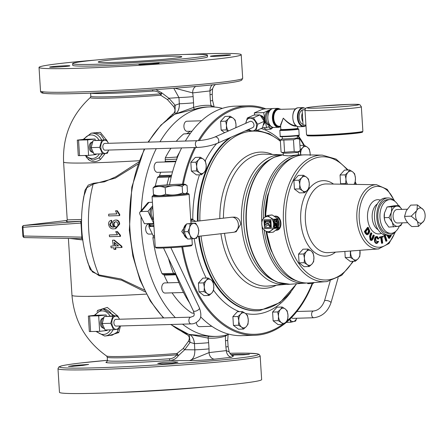 <?xml version="1.0" encoding="UTF-8"?>
<svg xmlns="http://www.w3.org/2000/svg" width="447" height="447" viewBox="0 0 447 447"><rect width="100%" height="100%" fill="white"/><g stroke="black" fill="none" stroke-linecap="round" stroke-linejoin="round"><path stroke-width="0.67" d="M72.241 366.395L68.458 366.395L74.157 365.439L88.635 364.422L82.924 365.417L72.241 366.395M161.512 363.774L157.707 363.405L163.395 362.355L174.118 361.824L177.928 362.21L172.224 363.227L161.512 363.774M230.926 354.6L249.437 354.281L243.699 354.806L231.457 355.035M53.416 67.201A10.13 0.419 176.4 0 1 49.628 67.106A10.13 0.419 176.4 0 1 55.35 66.368A10.13 0.419 176.4 0 1 66.055 65.743A10.13 0.419 176.4 0 1 69.849 65.838A10.13 0.419 176.4 0 1 64.128 66.575A10.13 0.419 176.4 0 1 53.416 67.201M142.688 64.58A10.13 0.419 176.4 0 1 138.9 64.491A10.13 0.419 176.4 0 1 144.621 63.748A10.13 0.419 176.4 0 1 155.327 63.128A10.13 0.419 176.4 0 1 159.115 63.217A10.13 0.419 176.4 0 1 153.399 63.955A10.13 0.419 176.4 0 1 142.688 64.58M214.18 56.361A10.13 0.419 176.4 0 1 210.392 56.266A10.13 0.419 176.4 0 1 216.108 55.529A10.13 0.419 176.4 0 1 226.819 54.908A10.13 0.419 176.4 0 1 230.607 54.998A10.13 0.419 176.4 0 1 224.886 55.735A10.13 0.419 176.4 0 1 214.18 56.361M166.139 56.378A41.878 1.743 -3.6 0 0 121.869 58.948A41.878 1.743 -3.6 0 0 98.217 62.01A41.878 1.743 -3.6 0 0 113.884 62.384A41.878 1.743 -3.6 0 0 158.16 59.814A41.878 1.743 -3.6 0 0 181.812 56.752A41.878 1.743 -3.6 0 0 166.139 56.378M178.845 282.515L164.753 282.929A5.062 3.174 88.3 0 0 161.741 288.354A5.062 3.174 88.3 0 0 165.049 293.053L183.499 292.511M201.502 120.796L186.93 121.221A5.062 3.174 88.3 0 0 183.918 126.646A5.062 3.174 88.3 0 0 187.226 131.345L191.981 131.206M175.777 161.669L157.16 162.216A5.062 3.174 88.3 0 0 154.148 167.642A5.062 3.174 88.3 0 0 157.456 172.341L172.525 171.899M148.924 223.975L148.683 223.986A5.062 3.174 88.3 0 0 145.677 229.412A5.062 3.174 88.3 0 0 148.985 234.111L152.326 234.01M196.267 322.527A5.062 3.174 88.3 0 0 199.518 326.662L211.844 326.299M233.742 232.244L236.167 231.758L240.665 224.316C240.117 219.868 238.061 217.471 234.496 217.119L232.01 217.197A7.588 5.906 83.4 0 1 232.049 217.197A7.588 5.906 83.4 0 1 238.363 224.115A7.588 5.906 83.4 0 1 233.742 232.244A7.588 5.906 83.4 0 1 233.362 232.306L197.496 236.429M182.471 184.181A114.795 71.928 -91.7 0 1 194.546 147.538M198.278 140.66A114.795 71.928 -91.7 0 1 244.157 106.068A114.795 71.928 -91.7 0 1 247.996 105.794A114.795 71.928 -91.7 0 1 265.848 108.822M312.632 283.51A114.795 71.928 -91.7 0 1 258.562 335.004A114.795 71.928 -91.7 0 1 254.729 335.278L241.821 335.658A114.795 71.928 -91.7 0 1 200.608 316.778M189.578 302.91A114.795 71.928 -91.7 0 1 174.978 272.128M169.536 184.717A114.795 71.928 -91.7 0 1 181.633 147.918M185.36 141.051A114.795 71.928 -91.7 0 1 231.25 106.447A114.795 71.928 -91.7 0 1 235.083 106.174L247.996 105.794M254.729 335.278A114.795 71.928 -91.7 0 1 181.812 246.917M298.266 135.648A114.795 71.928 -91.7 0 1 304.357 145.32M296.568 318.253A6.616 4.146 -91.7 0 1 289.812 319.253M289.622 319.197L290.829 322.253L295.646 321.091L296.635 318.253M167.809 282.839A96.815 60.663 -91.7 0 1 167.379 282.012A96.815 60.663 -91.7 0 1 164.122 275.156A1.687 1.056 88.3 0 0 163.418 274.424M265.708 216.594A64.089 40.157 -91.7 0 1 301.87 155.031A64.089 40.157 -91.7 0 1 304.01 154.874A64.089 40.157 -91.7 0 1 304.597 154.863M108.599 150.063A6.616 4.146 -91.7 0 1 105.347 153.388A6.616 4.146 -91.7 0 1 100.804 147.264A6.616 4.146 -91.7 0 1 104.52 140.19A6.616 4.146 -91.7 0 1 108.397 143.314M84.885 155.511L92.568 160.054L93.445 160.076L98.826 158.031L102.492 153.818L107.375 153.254L108.649 150.058M108.453 143.308L106.526 139.788L101.665 140.347L99.653 147.365L102.508 153.818L93.987 154.064L91.132 147.611L93.138 140.598L106.526 139.788M282.303 138.81A7.588 0.318 -3.6 0 0 282.28 138.838A7.588 0.318 -3.6 0 0 287.354 138.816A7.588 0.318 -3.6 0 0 295.769 138.184A7.588 0.318 -3.6 0 0 297.434 137.883L299.551 139.062L296.462 138.659L293.472 139.76L294.21 151.527L281.923 152.477L281.062 151.913L280.319 140.146L293.472 139.76M298.311 152.159A7.588 0.318 -3.6 0 1 296.668 152.438A7.588 0.318 -3.6 0 1 288.516 153.058A7.588 0.318 -3.6 0 1 283.202 153.109A7.588 0.318 -3.6 0 1 283.18 153.092L283.404 155.377L288.46 155.863L298.406 154.841L298.328 152.148L300.295 150.829L297.3 151.93L294.21 151.527M245.99 123.204A6.616 4.995 66.1 0 1 250.069 118.17A6.616 4.995 66.1 0 1 256.444 124.395A6.616 4.995 66.1 0 1 252.505 130.921A6.616 4.995 66.1 0 1 248.733 129.373M248.521 129.468L249.812 130.999L255.885 130.82L257.684 124.227L253.404 117.807L247.325 117.986L245.716 123.327M260.685 115.678A5.94 4.487 66.1 0 1 263.568 124.925M260.489 115.455A4.967 3.749 66.1 0 1 264.507 118.891A4.967 3.749 66.1 0 1 264.004 124.054M247.325 117.986L253.885 115.075L259.958 114.896L264.238 121.316L262.445 127.909L255.885 130.82M269.988 125.311A7.403 4.638 -91.7 0 1 266.161 118.31A7.403 4.638 -91.7 0 1 269.435 110.934A7.403 4.638 -91.7 0 1 269.563 110.878M269.591 110.839A7.426 4.654 88.3 0 0 269.429 110.906A7.426 4.654 88.3 0 0 266.149 118.338A7.426 4.654 88.3 0 0 270.016 125.35M270.156 125.512L269.854 125.523A7.426 4.654 -91.7 0 1 265.049 119.165A7.426 4.654 -91.7 0 1 268.273 110.94A7.426 4.654 -91.7 0 1 269.418 110.672L269.72 110.666M280.604 125.691L283.281 118.148C288.103 123.065 292.332 125.601 295.981 125.758M295.69 125.78L296.177 125.763M296.462 125.965L295.679 126.188C292.053 126.004 287.918 123.322 283.281 118.148L280.56 124.959L280.839 129.434A8.443 0.352 -3.6 0 0 286.482 129.412A8.443 0.352 -3.6 0 0 295.836 128.714A8.443 0.352 -3.6 0 0 297.685 128.378L297.931 128.714L296.26 128.663M361.344 106.772L362.886 131.278A28.228 1.173 176.4 0 1 346.945 133.346A28.228 1.173 176.4 0 1 317.107 135.078A28.228 1.173 176.4 0 1 306.547 134.826L305.005 110.314A28.228 1.173 176.4 0 0 315.565 110.565A28.228 1.173 176.4 0 0 345.402 108.833A28.228 1.173 176.4 0 0 361.344 106.772L359.947 104.76C357.874 104.548 362.992 104.201 349.28 104.391L319.706 106.162C310.235 107.04 308.81 107.33 307.206 107.705C305.977 107.766 305.24 108.638 305.005 110.314M302.15 110.141A7.308 4.582 88.3 0 0 299.11 117.622A7.308 4.582 88.3 0 0 303.038 124.305M302.334 113.052A7.426 4.654 88.3 0 0 301.703 117.555A7.426 4.654 88.3 0 0 302.887 121.847M214.739 137.084L249.918 121.461A3.375 2.548 66.1 0 1 253.918 124.467A3.375 2.548 66.1 0 1 252.656 127.63L217.477 143.258A3.375 2.548 66.1 0 0 218.739 140.095A3.375 2.548 66.1 0 0 214.739 137.084C209.654 139.095 203.871 140.297 197.395 140.699A3.375 2.118 88.3 0 0 196.87 140.822A3.375 2.118 88.3 0 0 195.468 144.973A3.375 2.118 88.3 0 0 197.591 147.449L105.034 150.164A3.375 2.118 88.3 0 1 102.849 147.275A3.375 2.118 88.3 0 1 104.313 143.537A3.375 2.118 88.3 0 1 104.833 143.414L197.395 140.699M284.096 284.029A64.804 40.604 -91.7 0 1 277.905 282.375A64.804 40.604 -91.7 0 1 245.995 220.695A64.804 40.604 -91.7 0 1 274.234 157.249A64.804 40.604 -91.7 0 1 280.314 155.238M407.698 222.684L397.489 222.986A6.733 4.219 -91.7 0 1 394.55 221.243A6.733 4.219 -91.7 0 1 393.299 213.889A6.733 4.219 -91.7 0 1 397.092 209.52L407.234 209.224M418.459 226.378L417.498 221.516A7.61 4.766 88.3 0 0 423.806 221.019L418.459 226.378L411.81 226.568C407.586 223.243 405.172 219.84 404.569 216.37L406.25 210.788L410.759 205.117L417.409 204.922L423.248 209.637A7.61 4.766 88.3 0 0 416.945 210.135L417.409 204.922M394.572 201.072A18.567 11.633 88.3 0 0 387.845 197.954L385.554 198.021A18.567 11.633 88.3 0 0 374.513 217.912A18.567 11.633 88.3 0 0 386.644 235.144L388.935 235.077A18.567 11.633 88.3 0 0 395.472 231.568M387.845 197.954A18.567 11.633 88.3 0 0 376.81 217.845A18.567 11.633 88.3 0 0 388.935 235.077M398.411 205.609A16.88 10.577 88.3 0 0 390.002 199.58L387.895 199.641A16.88 10.577 88.3 0 0 377.86 217.728A16.88 10.577 88.3 0 0 388.884 233.39L390.991 233.328A16.88 10.577 88.3 0 0 399.35 226.093M390.002 199.58A16.88 10.577 88.3 0 0 379.967 217.667A16.88 10.577 88.3 0 0 390.991 233.328M276.05 230.289C283.147 230.529 282.208 215.482 275.162 216.119L274.363 216.197A7.102 5.526 83.4 0 1 274.475 216.203A7.102 5.526 83.4 0 1 280.431 222.835A7.102 5.526 83.4 0 1 275.81 230.334L276.425 230.261M273.916 228.518L274.184 227.808L278.699 227.288L278.425 227.998L273.916 228.518L271.055 230.585A7.588 5.906 83.4 0 1 268.161 231.686A7.588 5.906 83.4 0 1 265.144 230.758L262.361 228.154L261.774 224.288L261.869 220.349L264.317 217.65L267.177 215.583L267.809 215.56L267.177 215.583M273.693 220.002L273.598 223.941A7.588 5.906 83.4 0 1 271.055 230.585L268.803 232.652L265.144 230.758A7.588 5.906 83.4 0 1 261.774 224.288A7.588 5.906 83.4 0 1 264.317 217.65A7.588 5.906 83.4 0 1 270.228 217.477L273.335 219.309L277.844 218.79L278.207 219.483L273.693 220.002L273.335 219.309M271.687 215.063L267.809 215.56L270.228 217.477A7.588 5.906 83.4 0 1 273.598 223.941L274.184 227.808M193.288 310.743A3.375 1.509 154.6 0 0 194.668 311.285A3.375 1.509 154.6 0 0 198.971 309.223A3.375 1.509 154.6 0 0 199.39 307.849C201.524 313.923 201.301 318.135 198.725 320.488C196.334 322.863 193.791 323.997 191.098 323.896L116.103 326.098A3.375 2.118 -91.7 0 1 114.019 323.796A3.375 2.118 -91.7 0 1 114.711 319.996A3.375 2.118 -91.7 0 1 115.902 319.348L190.897 317.147L193.562 316.135C194.462 315.264 194.372 313.47 193.288 310.743L163.541 248.001M188.226 193.445L189.115 194.221A18.567 0.771 176.4 0 1 189.131 194.255A18.567 0.771 176.4 0 1 185.064 194.998A18.567 0.771 176.4 0 1 164.485 196.535A18.567 0.771 176.4 0 1 152.064 196.585A18.567 0.771 176.4 0 1 152.081 196.551L152.863 195.669A17.735 0.738 -3.6 0 0 164.362 195.669A17.735 0.738 -3.6 0 0 184.36 194.182A17.735 0.738 -3.6 0 0 188.226 193.445A17.735 0.738 -3.6 0 0 186.276 193.26M152.064 196.585L155.243 247.085A18.567 0.771 -3.6 0 0 155.26 247.118A18.567 0.771 -3.6 0 0 168.027 247.018A18.567 0.771 -3.6 0 0 188.243 245.498A18.567 0.771 -3.6 0 0 192.294 244.788A18.567 0.771 -3.6 0 0 192.311 244.755L191.936 238.827M192.294 244.788L191.512 245.677A17.735 0.738 176.4 0 1 187.645 246.353A17.735 0.738 176.4 0 1 168.34 247.806A17.735 0.738 176.4 0 1 156.148 247.901L155.26 247.118M182.588 192.992C177.046 195.183 171.38 195.602 165.586 194.238C161.669 196.093 157.623 196.172 153.461 194.473L155.433 195.585A15.187 0.631 -3.6 0 0 168.977 195.317A15.187 0.631 -3.6 0 0 185.103 193.847A15.187 0.631 -3.6 0 0 185.667 193.68L186.008 193.45L185.108 193.842L182.588 192.992L182.175 186.444L184.527 184.589A15.187 0.631 -3.6 0 0 185.075 184.326A15.187 0.631 -3.6 0 0 171.531 184.594A15.187 0.631 -3.6 0 0 155.411 186.058A15.187 0.631 -3.6 0 0 154.846 186.226A15.187 0.631 -3.6 0 0 167.312 186.108A15.187 0.631 -3.6 0 0 184.522 184.583L187.053 185.438L187.461 191.987L186.008 193.45M153.472 218.935A7.403 4.638 -91.7 0 1 152.203 217.074A7.426 4.654 88.3 0 0 153.472 218.969M153.533 219.874A7.426 4.654 -91.7 0 1 151.036 217.125A7.426 4.654 -91.7 0 1 151.874 206.749L148.013 211.325L153.757 223.433L144.398 223.718L139.945 214.331A3.375 2.157 40.1 0 1 139.995 212.074A3.375 2.157 40.1 0 1 141.28 211.52L148.013 211.325M149.142 223.629A6.616 2.956 -25.4 0 0 151.784 226.154A6.616 2.956 -25.4 0 0 153.908 225.824M149.013 223.578L148.94 226.869L151.745 226.294L153.947 226.473M153.885 225.495A5.94 2.654 -25.4 0 1 152.12 225.757A5.94 2.654 -25.4 0 1 149.7 224.807L149.119 223.578A5.94 2.654 -25.4 0 0 151.466 224.383A5.94 2.654 -25.4 0 0 153.79 223.969M113.577 329.746L105.056 329.998L102.201 323.544L104.207 316.532L117.595 315.722L112.733 316.28L110.722 323.293L113.577 329.746L118.444 329.188L119.718 325.992M119.667 325.992A6.616 4.146 -91.7 0 1 116.416 329.322A6.616 4.146 -91.7 0 1 111.873 323.198A6.616 4.146 -91.7 0 1 115.589 316.124A6.616 4.146 -91.7 0 1 119.466 319.242M119.522 319.242L117.595 315.722M72.621 63.625L72.727 65.29A67.525 2.811 -3.6 0 0 97.994 65.893A67.525 2.811 -3.6 0 0 169.374 61.753A67.525 2.811 -3.6 0 0 207.509 56.814L207.402 55.143A67.525 2.811 -3.6 0 0 182.141 54.54A67.525 2.811 -3.6 0 0 110.755 58.686A67.525 2.811 -3.6 0 0 72.621 63.625A67.525 2.811 -3.6 0 0 97.887 64.228A67.525 2.811 -3.6 0 0 169.273 60.082A67.525 2.811 -3.6 0 0 207.402 55.143M205.218 386.934A67.525 2.811 176.4 0 1 118.539 392.46A67.525 2.811 176.4 0 1 116.376 392.522M114.628 315.811L103.173 309.05L102.257 309.123A13.505 10.51 83.4 0 1 102.95 309.073A13.505 10.51 83.4 0 1 112.65 315.867M97.021 311.559L97.742 310.363L107.286 307.43L117.343 315.727M120.506 325.969L118.734 332.607L109.286 335.501M113.018 329.763A13.505 10.51 83.4 0 1 105.341 335.96L112.247 335.161L117.114 332.21L118.315 329.21M179.292 103.76L179.336 103.76A10.13 6.347 88.3 0 1 175.336 114.013L193.501 107.47A1.687 1.296 -107.4 0 0 195.048 109.085L174.699 114.22L175.023 113.991L175.163 105.241L179.292 103.76A10.13 6.347 -91.7 0 1 175.291 114.013A114.795 71.928 88.3 0 0 148.493 142.135M66.346 221.427L67.229 219.879L81.522 219.483M141.107 216.784A114.795 71.928 88.3 0 0 141.464 229.892A114.795 71.928 88.3 0 0 175.308 317.605M182.532 324.148A114.795 71.928 88.3 0 0 216.443 336.401A114.795 71.928 88.3 0 0 229.076 334.227M227.78 334.624L225.534 336.06A116.483 72.984 -91.7 0 1 208.011 338.072A20.26 12.695 -91.7 0 1 208.637 342.665A10.13 0.419 -3.6 0 1 194.428 343.62L190.087 342.391L184.712 349.733L194.819 349.828L194.428 343.62A10.13 6.347 88.3 0 0 189.204 334.429L209.347 336.351A1.687 1.313 -85.5 0 0 208.011 338.072L188.751 334.362L189.193 334.563L190.087 342.391A1.687 0.765 32.4 0 0 188.349 341.419C190.12 338.077 189.433 335.691 186.282 334.278L181.616 331.439M233.228 355.957L231.803 357.203L214.571 359.181C207.542 359.941 199.178 360.427 189.483 360.645L169.944 360.478A1.687 0.346 85.9 0 1 169.497 358.751C172.564 358.572 175 357.259 176.805 354.817A1.687 0.598 85.5 0 1 176.956 353.499L183.086 348.61L188.349 341.419M260.16 355.957L261.646 379.587A101.29 4.213 176.4 0 1 239.463 383.632A101.29 4.213 176.4 0 1 127.199 392.03A101.29 4.213 176.4 0 1 59.473 392.31L57.987 368.68L58.825 366.959L61.77 365.836C65.323 364.981 71.833 364.003 81.287 362.919L107.442 360.316A99.659 4.146 -3.6 0 0 81.332 362.914A99.659 4.146 -3.6 0 0 96.792 367.786A99.659 4.146 -3.6 0 0 236.603 358.36A99.659 4.146 -3.6 0 0 229.814 353.27L245.783 353.152L256.952 353.733L259.109 354.354L260.16 355.957A101.29 4.213 176.4 0 1 237.977 360.003A101.29 4.213 176.4 0 1 125.713 368.401A101.29 4.213 176.4 0 1 57.987 368.68M95.462 60.066A101.29 4.213 -3.6 0 0 61.211 63.368A101.29 4.213 -3.6 0 0 39.029 67.413A101.29 4.213 -3.6 0 0 106.76 67.134A101.29 4.213 -3.6 0 0 219.024 58.736A101.29 4.213 -3.6 0 0 241.207 54.69A101.29 4.213 -3.6 0 0 184.298 54.478M222.45 108.347A114.795 71.928 88.3 0 0 209.71 106.917A114.795 71.928 88.3 0 0 159.987 141.8M156.26 148.661A114.795 71.928 88.3 0 0 141.269 210.559M110.834 246.113A94.535 59.233 88.3 0 0 111.141 247.811L113.706 247.739A94.535 59.233 88.3 0 0 114.035 249.437L115.382 249.398A94.535 59.233 -91.7 0 1 115.052 247.699L121.528 247.509A94.535 59.233 -91.7 0 1 121.31 246.314L113.845 240.184L112.493 240.223A94.535 59.233 88.3 0 0 113.393 246.034L110.834 246.113L113.387 245.99M112.493 240.223L114.365 240.128L121.83 246.258A94.535 59.233 88.3 0 0 122.048 247.448L121.528 247.509M115.583 247.683A94.535 59.233 88.3 0 0 115.907 249.337L115.382 249.398M119.751 214.431A94.535 59.233 88.3 0 0 119.712 215.56L119.187 215.616A94.535 59.233 -91.7 0 1 119.226 214.493L119.751 214.431L117.304 210.738L115.538 210.839L116.93 213.94L108.727 214.18L116.896 213.895M88.282 263.931L92.389 271.905L98.871 274.905L120.964 278.978L144.292 290.019M137.832 164.2L115.315 178.13L93.16 184.142L86.88 187.706L83.846 196.227M111.163 220.382C109.459 220.734 108.576 222.008 108.52 224.198C109.291 227.746 111.23 229.277 114.32 228.786L115.231 228.724L119.181 224.126C118.919 221.472 117.734 220.125 115.633 220.075C113.622 220.192 112.51 221.511 112.292 224.02L113.521 227.087C111.554 227.367 110.292 226.422 109.733 224.254L111.314 222.114L111.163 220.382L111.689 220.321L111.834 222.053L110.258 224.193C110.811 226.355 112.068 227.299 114.041 227.026M116.153 220.013L115.276 220.103L116.153 220.013C118.248 220.047 119.427 221.399 119.701 224.064L115.751 228.663L115.231 228.724M120.422 235.223A94.535 59.233 88.3 0 0 120.539 236.329L120.014 236.39A94.535 59.233 -91.7 0 1 119.897 235.284L120.422 235.223L117.46 231.591L115.695 231.686L117.516 234.742L109.314 234.982L117.477 234.697M82.622 203.927L84.991 190.26L88.249 185.119L93.294 183.315L104.391 181.845L115.818 176.794L138.592 162.093M145.214 291.891L121.59 280.202L99.105 275.698L90.193 269.569L86.059 256.561M82.745 239.966L69.888 238.452M167.111 119.472L172.441 114.371C175.38 112.337 175.755 109.694 173.565 106.436L167.418 99.58L160.708 95.233A1.687 0.598 85.5 0 1 160.389 93.892C158.277 91.752 155.696 90.819 152.656 91.093A1.687 0.346 85.9 0 1 152.706 89.808M105.134 153.544L100.519 159.411C96.401 162.295 92.456 162.412 88.679 159.758L86.159 156.975M91.434 133.161L100.34 132.34L106.313 139.794M22.898 236.005A1.687 1.687 0 0 0 24.551 237.586A1.687 1.101 91.1 0 1 23.484 236.022L22.898 236.005L22.35 227.277L22.937 227.294L23.484 236.022L81.862 237.133L80.98 223.053L22.937 227.294A1.687 1.106 85.8 0 1 23.881 225.489A1.687 1.352 -96.7 0 0 23.836 225.495L67.173 220.432L23.881 225.489L80.829 221.31M104.263 139.855L100.631 134.363L94.893 132.765L91.188 133.189A13.505 10.51 83.4 0 1 91.881 133.145A13.505 10.51 83.4 0 1 101.581 139.933M212.459 84.846A6.755 5.252 -97.1 0 0 209.989 90.925L212.576 88.757L212.224 94.256A10.13 0.419 176.4 0 1 210.006 94.658L209.989 90.925L192.707 92.909L193.154 96.597A10.13 0.419 176.4 0 1 178.945 97.558L168.893 98.245A1.687 0.765 -45.5 0 1 167.418 99.58M231.803 357.203A6.755 5.258 -96 0 1 226.327 350.616L229.166 351.934L228.099 346.526A10.13 0.419 -3.6 0 1 225.88 346.928L226.327 350.616L209.045 352.605L189.483 360.645C193.21 359.544 194.987 355.935 194.819 349.828A10.13 0.419 -3.6 0 0 209.028 348.867L209.045 352.605A6.755 5.252 -97.1 0 0 214.571 359.181M82.388 237.083L81.862 237.133L81.684 238.67L24.646 237.586A1.687 1.101 91.1 0 1 24.551 237.586L81.7 238.676L82.829 239.296M23.836 225.495L23.836 225.495A1.687 1.687 0 0 0 22.35 227.277M81.695 220.634L80.723 221.332A1.687 1.637 -99.6 0 1 80.594 221.349L80.98 223.053L81.522 223.109M186.282 334.278A1.687 1.045 114.8 0 1 186.924 333.725M173.475 114.952A1.687 0.989 54.9 0 1 172.441 114.371M88.791 158.936A1.687 1 -52.2 0 1 88.679 159.758M100.519 159.411A1.687 0.81 52.6 0 0 98.826 158.031A13.505 10.51 83.4 0 0 101.95 153.835M193.154 96.597L193.545 102.804A10.13 0.419 176.4 0 1 179.336 103.76L178.945 97.558L173.777 88.288M155.88 89.59L161.758 92.842L168.893 98.245L175.163 105.241A1.687 0.659 -38.3 0 1 173.565 106.436M183.086 348.61A1.687 0.855 40.1 0 1 184.712 349.733L178.303 355.734C176.263 358.645 173.475 360.226 169.944 360.478A53.031 2.207 176.4 0 1 106.894 361.858M193.545 102.804A20.26 12.695 -91.7 0 1 193.501 107.47A116.483 72.984 -91.7 0 1 211.023 105.453L214.119 106.956M195.847 86.45A6.755 5.258 -96 0 0 192.707 92.909L174.866 88.199M106.593 356.013L107.246 357.192A51.405 2.14 176.4 0 0 176.805 354.817A1.687 0.33 34.4 0 0 178.303 355.734A1.687 0.486 60.3 0 0 176.956 353.499A52.053 2.168 176.4 0 1 106.593 356.013C85.701 341.134 74.163 320.912 71.978 295.35A82.717 3.442 176.4 0 0 146.348 294.104M139.106 160.724A82.717 3.442 176.4 0 1 63.591 162.037C62.552 136.408 71.47 114.896 90.328 97.513A52.053 2.168 176.4 0 0 160.708 95.233A1.687 0.425 -66.3 0 0 161.758 92.842A1.687 0.441 -42.3 0 0 160.389 93.892A51.405 2.14 176.4 0 1 90.83 96.267L90.629 93.138M214.163 107.045L212.616 100.458A10.13 0.419 176.4 0 1 210.397 100.866A20.26 12.695 -91.7 0 0 211.023 105.453A1.687 1.313 -85.5 0 0 211.671 106.9M225.606 335.194A1.687 1.296 -107.4 0 0 225.534 336.06A20.26 12.695 -91.7 0 0 225.489 340.726A10.13 0.419 -3.6 0 0 227.707 340.323L228.099 346.526M108.727 214.18A94.535 59.233 88.3 0 0 108.666 215.929L119.187 215.616M119.226 214.493L116.784 210.8L117.304 210.738M116.784 210.8L115.538 210.839M119.181 224.126L119.701 224.064M109.733 224.254L110.258 224.193M111.314 222.114L111.834 222.053M113.521 224.511C113.566 222.846 114.253 221.947 115.572 221.813C116.958 221.813 117.757 222.684 117.974 224.422C117.885 226.093 117.164 226.953 115.818 227.015C114.477 227.02 113.711 226.188 113.521 224.511L114.041 224.45C114.231 226.126 114.996 226.959 116.343 226.953M116.091 221.757C114.784 221.874 114.097 222.774 114.041 224.45M109.314 234.982A94.535 59.233 88.3 0 0 109.493 236.698L120.014 236.39M119.897 235.284L116.935 231.652L117.46 231.591M116.935 231.652L115.695 231.686M121.31 246.314L121.83 246.258M113.845 240.184L114.365 240.128M114.75 242.799A94.535 59.233 88.3 0 0 115.265 245.934L118.477 245.839M114.745 245.995A94.535 59.233 -91.7 0 1 114.141 242.296L118.533 245.884L115.265 245.934M243.554 329.059L246.314 326.584L248.018 324.142L248.269 319.761L247.465 315.403L245.487 313.476L242.458 311.581L240.754 314.023L237.994 316.493L238.799 320.845L238.547 325.232L241.581 327.131L243.554 329.059L238.447 329.21L233.435 325.382L238.547 325.232M233.435 325.382L232.887 316.644L237.994 316.493M232.887 316.644L237.346 311.732L242.458 311.581M248.269 319.761A7.588 4.755 -91.7 0 1 246.314 326.584A7.588 4.755 -91.7 0 1 241.581 327.131A7.588 4.755 88.3 0 1 238.799 320.845A7.588 4.755 -91.7 0 1 240.754 314.023A7.588 4.755 -91.7 0 1 245.487 313.476A7.588 4.755 -91.7 0 1 248.269 319.761M190.69 219.064L191.919 219.024L190.802 220.779M195.518 221.377L191.919 219.024M190.808 220.919A7.588 4.755 -91.7 0 1 194.953 220.924A7.588 4.755 -91.7 0 1 195.473 221.382M201.491 174.738L204.251 172.268L205.955 169.826L206.207 165.44L205.402 161.088L203.424 159.154L200.396 157.26L198.691 159.702L195.931 162.172L196.736 166.53L196.484 170.91L199.518 172.81L201.491 174.738L196.384 174.889L191.372 171.061L196.484 170.91M191.372 171.061L190.824 162.322L195.931 162.172M190.824 162.322L195.283 157.411L200.396 157.26M206.207 165.44A7.588 4.755 -91.7 0 1 204.251 172.268A7.588 4.755 -91.7 0 1 199.518 172.81A7.588 4.755 88.3 0 1 196.736 166.53A7.588 4.755 -91.7 0 1 198.691 159.702A7.588 4.755 -91.7 0 1 203.424 159.154A7.588 4.755 -91.7 0 1 206.207 165.44M224.601 132.703L221.148 130.066L226.26 129.915L228.249 131.083M221.148 130.066L220.594 121.327L225.707 121.176L226.512 125.534L226.26 129.915M220.594 121.327L225.059 116.416L230.166 116.265L228.467 118.706L225.707 121.176M235.887 127.691L235.982 124.445L235.178 120.092L233.2 118.164L230.166 116.265M228.445 130.993A7.588 4.755 88.3 0 1 226.512 125.534A7.588 4.755 -91.7 0 1 228.467 118.706A7.588 4.755 -91.7 0 1 233.2 118.164A7.588 4.755 -91.7 0 1 235.982 124.445A7.588 4.755 -91.7 0 1 235.72 127.764M263.713 127.691L265.859 129.328L270.971 129.177L273.072 127.384M268.368 126.797L270.971 129.177M268.446 126.758A7.588 4.755 88.3 0 0 268.993 127.25A7.588 4.755 -91.7 0 0 272.994 127.361M300.088 150.98L300.68 154.578A7.588 4.755 -91.7 0 1 302.636 147.75L299.881 150.22M304.34 145.309L302.636 147.75A7.588 4.755 -91.7 0 1 307.374 147.203L304.34 145.309L299.954 145.437M309.346 149.136L307.374 147.203A7.588 4.755 -91.7 0 1 310.151 153.489L309.346 149.136M310.162 155.439L310.151 153.489A7.588 4.755 -91.7 0 1 310.157 154.941M300.68 154.578A7.588 4.755 88.3 0 0 300.702 154.874M307.083 283.007L307.922 283.649L313.034 283.499L314.207 282.543M312.324 282.683L313.034 283.499M283.258 324.494L286.019 322.019L287.717 319.577L287.974 315.196L287.17 310.838L285.192 308.911L282.158 307.016L280.459 309.458L277.699 311.928L278.503 316.28L278.252 320.667L281.28 322.566L283.258 324.494L278.146 324.645L273.139 320.817L278.252 320.667M273.139 320.817L272.586 312.079L277.699 311.928M272.586 312.079L277.051 307.167L282.158 307.016M287.974 315.196A7.588 4.755 -91.7 0 1 286.019 322.019A7.588 4.755 -91.7 0 1 281.28 322.566A7.588 4.755 88.3 0 1 278.503 316.28A7.588 4.755 -91.7 0 1 280.459 309.458A7.588 4.755 -91.7 0 1 285.192 308.911A7.588 4.755 -91.7 0 1 287.974 315.196M209.09 295.45L211.844 292.975L213.549 290.533L213.8 286.153L212.995 281.794L211.023 279.867L207.989 277.973L206.285 280.414L203.53 282.884L204.329 287.242L204.078 291.623L207.112 293.523L209.09 295.45L203.977 295.601L198.965 291.774L204.078 291.623M198.965 291.774L198.418 283.035L203.53 282.884M198.418 283.035L202.877 278.123L207.989 277.973M213.8 286.153A7.588 4.755 -91.7 0 1 211.844 292.975A7.588 4.755 -91.7 0 1 207.112 293.523A7.588 4.755 88.3 0 1 204.329 287.242A7.588 4.755 -91.7 0 1 206.285 280.414A7.588 4.755 -91.7 0 1 211.023 279.867A7.588 4.755 -91.7 0 1 213.8 286.153M104.185 328.701A5.94 3.721 -91.7 0 1 101.491 323.282A5.94 3.721 -91.7 0 1 103.698 317.543M103.302 328.053A4.967 3.112 -91.7 0 1 100.268 323.187A4.967 3.112 -91.7 0 1 103.011 318.147M106.174 314.962L98.675 315.822L88.366 316.057L94.496 315.303L106.174 314.962L106.257 316.258M107.118 329.936L107.151 330.473L99.653 331.333L89.344 331.568L88.366 316.057M99.653 331.333L98.675 315.822M112.733 316.28L104.207 316.532M110.722 323.293L102.201 323.544M190.875 221.913L231.624 217.225A7.588 5.906 83.4 0 1 232.01 217.197M187.187 238.441L181.7 231.54L186.555 224.008M186.416 224.271A7.292 4.571 88.3 0 0 183.443 231.507A7.292 4.571 88.3 0 0 187.064 238.268M191.132 238.899L187.578 239.005L185.449 235.39L184.371 231.753L184.969 227.825L186.628 223.869L195.646 223.137L190.182 223.763L189.578 227.691L187.924 231.647L190.053 235.256L191.132 238.899L196.602 238.273L198.256 234.317L198.859 230.389L197.781 226.746L195.646 223.137M184.371 231.753L187.924 231.647M186.628 223.869L190.182 223.763M189.578 227.691A7.588 4.755 -91.7 0 1 193.439 223.433A7.588 4.755 -91.7 0 1 197.781 226.746A7.588 4.755 -91.7 0 1 198.256 234.317A7.588 4.755 88.3 0 1 194.395 238.569A7.588 4.755 -91.7 0 1 190.053 235.256A7.588 4.755 -91.7 0 1 189.578 227.691M154.539 235.927L153.137 235.714L148.94 226.869M139.995 212.074L147.711 202.921A3.375 2.157 40.1 0 1 149.002 202.368L152.421 202.267M152.65 205.827L151.874 206.749A7.426 4.654 -91.7 0 1 152.662 206M152.729 207.106A7.426 4.654 88.3 0 0 152.192 217.086A7.403 4.638 -91.7 0 1 152.729 207.14M165.586 194.238L165.172 187.69C170.715 185.499 176.381 185.086 182.175 186.444M153.461 194.473L153.047 187.924C156.97 186.069 161.009 185.991 165.172 187.69M154.846 186.226L153.047 187.924M154.751 195.244A17.735 0.738 -3.6 0 0 152.863 195.669M276.436 221.17L276.637 221.768L275.056 221.947L276.458 221.561L276.436 221.17L275.777 221.192L275.805 221.578L274.385 221.74L275.056 221.947M275.045 221.723L274.385 221.74M276.458 221.561L275.805 221.578M276.402 223.947L275.67 223.271L275.715 224.025L276.402 223.947L275.749 223.964M275.587 224.562L275.19 224.087L275.553 224.042L275.481 222.846L276.827 224.126L275.587 224.562L274.916 224.321M275.207 224.31L274.536 224.103L274.899 224.064L274.821 222.863L275.481 222.846M275.19 224.087L274.536 224.103M275.553 224.042L274.899 224.064M276.665 224.83L276.928 226.366L275.223 225.221L276.738 225.998L276.665 224.83L276.011 224.847L276.827 224.807M276.928 226.366L276.268 226.383L274.564 225.243L275.279 225.02M275.223 225.221L274.564 225.243M276.05 225.539L276.011 224.847M277.755 226.858L277.33 220.125L274.167 220.488L274.592 227.221L277.755 226.858L277.095 226.875L276.676 220.198M274.592 227.165L277.095 226.875M265.44 221.461L265.529 222.924L266.691 222.891L267.284 223.578L264.44 225.864L264.613 228.601L271.396 228.406L270.843 219.617L263.976 219.818L264.317 225.322L265.093 224.701L264.847 220.835L270.144 220.678L270.564 227.4L265.473 227.545L265.429 226.791L268.111 224.645L269.999 226.83L269.899 225.243L267.474 222.874L269.742 222.807L269.647 221.338L265.356 221.466L265.445 222.936L266.608 222.902L267.2 223.589L264.35 225.869L264.529 228.613L271.396 228.411M264.06 219.818L264.4 225.254M264.847 220.835L270.228 220.667L270.564 227.4M268.111 224.645L269.994 226.713M267.474 222.874L269.742 222.802M278.386 220.31A5.967 4.643 83.4 0 1 278.799 225.981M277.844 218.79L272.318 215.041M278.699 227.288L278.207 219.483M268.803 232.652L273.262 232.138L278.425 227.998M384.493 212.889A10.13 6.347 88.3 0 0 384.47 212.979A10.13 6.347 88.3 0 0 384.688 220.276A10.13 6.347 88.3 0 0 384.705 220.337M384.688 220.276L385.476 222.422L388.773 227.115L398.148 226.322A10.13 6.347 -91.7 0 1 392.27 222.226A10.13 6.347 -91.7 0 1 391.416 212.157A10.13 6.347 -91.7 0 1 396.433 206.184L399.015 205.592L401.842 209.38M393.466 226.975L392.27 222.226L388.974 217.533L391.416 212.157L391.751 206.838L396.433 206.184A10.13 6.347 -91.7 0 1 401.831 209.38M402.283 222.846L400.73 225.729L398.148 226.322A10.13 6.347 88.3 0 0 402.227 222.846M384.716 220.388L384.28 217.672L384.476 212.968L387.057 206.978L394.327 205.732L399.015 205.592M387.057 206.978L391.751 206.838M384.28 217.672L388.974 217.533M424.337 219.985L424.181 220.332A7.61 4.766 88.3 0 0 424.337 219.985A7.61 4.766 88.3 0 0 424.074 210.939A7.61 4.766 88.3 0 0 423.695 210.258L424.074 210.939M417.057 220.891L411.218 216.18L416.565 210.822A7.61 4.766 88.3 0 0 417.057 220.891L417.498 221.516M423.806 221.019L424.181 220.332M423.695 210.258L423.248 209.637M416.945 210.135L416.565 210.822M404.569 216.37L411.218 216.18M353.979 184.382L355.186 182.516L355.438 178.13L354.633 173.777L352.661 171.849L349.627 169.955L347.922 172.397L345.162 174.866L345.967 179.219L345.715 183.605L346.894 184.27M341.162 184.181L340.603 183.756L345.715 183.605M340.603 183.756L340.055 175.017L345.162 174.866M340.055 175.017L344.514 170.1L349.627 169.955M347.598 184.281A7.588 4.755 88.3 0 1 345.967 179.219A7.588 4.755 -91.7 0 1 347.922 172.397A7.588 4.755 -91.7 0 1 352.661 171.849A7.588 4.755 -91.7 0 1 355.438 178.13A7.588 4.755 -91.7 0 1 353.94 184.382M344.861 251.432L345.246 257.556L350.258 261.378L355.365 261.227L358.125 258.757L359.829 256.315L359.902 250.314M350.37 251.024L350.359 257.405L353.393 259.299L355.365 261.227M345.246 257.556L350.359 257.405M359.869 250.32A7.588 4.755 -91.7 0 1 360.081 251.929A7.588 4.755 -91.7 0 1 358.125 258.757A7.588 4.755 -91.7 0 1 353.393 259.299A7.588 4.755 88.3 0 1 350.61 253.019A7.588 4.755 -91.7 0 1 350.655 251.002M313.66 261.624L313.911 257.237L313.107 252.885L311.129 250.957L308.1 249.063L306.396 251.499L303.636 253.974L304.441 258.327L304.189 262.713L307.223 264.613L309.195 266.541L311.956 264.065L313.66 261.624M309.195 266.541L304.089 266.686L299.077 262.864L298.529 254.125L302.988 249.208L308.1 249.063M298.529 254.125L303.636 253.974M299.077 262.864L304.189 262.713M311.956 264.065A7.588 4.755 -91.7 0 1 307.223 264.613A7.588 4.755 88.3 0 1 304.441 258.327A7.588 4.755 -91.7 0 1 306.396 251.499A7.588 4.755 -91.7 0 1 311.129 250.957A7.588 4.755 -91.7 0 1 313.911 257.237A7.588 4.755 -91.7 0 1 311.956 264.065M309.017 187.824L309.268 183.443L308.464 179.085L306.486 177.157L303.457 175.263L301.753 177.705L298.993 180.175L299.797 184.527L299.546 188.913L302.58 190.813L304.552 192.741L307.312 190.266L309.017 187.824M304.552 192.741L299.445 192.892L294.433 189.064L293.886 180.325L298.345 175.414L303.457 175.263M293.886 180.325L298.993 180.175M294.433 189.064L299.546 188.913M307.312 190.266A7.588 4.755 -91.7 0 1 302.58 190.813A7.588 4.755 88.3 0 1 299.797 184.527A7.588 4.755 -91.7 0 1 301.753 177.705A7.588 4.755 -91.7 0 1 306.486 177.157A7.588 4.755 -91.7 0 1 309.268 183.443A7.588 4.755 -91.7 0 1 307.312 190.266M268.396 194.205L268.077 195.143A1.268 0.413 -165.6 0 0 267.837 194.797L268.803 192.601M271.603 250.778A1.268 0.508 157.7 0 1 271.424 251.035A60.244 37.749 -91.7 0 1 266.105 231.378M303.904 109.761L303.329 109.8A7.308 4.582 88.3 0 0 302.831 109.884M305.061 109.627L302.138 109.962L303.094 125.11L305.927 125.026M305.016 109.878L302.138 109.962M257.684 124.227L264.238 121.316M253.404 117.807L259.958 114.896M270.469 125.858L266.535 127.607L263.674 112.616L254.309 112.89L261.272 109.8A3.375 0.654 169.2 0 1 265.926 108.822L272.525 108.627M254.712 114.991L254.309 112.89M266.535 127.607L262.523 127.725M271.072 109.331L263.674 112.616M300.295 150.829L299.551 139.062M284.594 152.069L283.856 140.302M99.653 147.365L91.132 147.611M101.665 140.347L93.138 140.598M95.189 140.324L95.105 139.028L87.606 139.889L88.584 155.405L96.083 154.539L96.049 154.008M92.233 152.125A4.967 3.112 -91.7 0 1 89.199 147.253A4.967 3.112 -91.7 0 1 91.942 142.213M87.606 139.889L77.297 140.123L83.427 139.369L95.105 139.028M88.584 155.405L78.275 155.64L77.297 140.123M93.116 152.768A5.94 3.721 -91.7 0 1 90.423 147.348A5.94 3.721 -91.7 0 1 92.63 141.61M367.462 234.736L366.808 234.753L365.361 233.479L364.372 231.591L367.574 227.372L368.227 227.355L369.781 231.211L368.909 233.759L367.462 234.736L366.015 233.457L365.361 233.479M371.368 239.603L373.15 235.088L374.29 235.513L373.133 238.843L371.775 240.531L370.82 240.067L370.245 236.206L371.401 232.876L371.887 233.317L370.731 236.647L371.016 239.341L371.725 239.704L372.647 238.396L373.804 235.066M371.775 240.531L370.166 240.089L369.591 236.223L370.747 232.893L371.401 232.876M376.726 242.609L377.519 241.285L378.704 241.626L376.799 243.392C375.519 242.883 374.966 241.564 375.134 239.43C375.34 237.379 376.089 236.429 377.374 236.569L378.855 238.916L378.296 238.977L376.989 237.279M376.145 243.408L377.173 243.436L376.145 243.408C374.865 242.905 374.312 241.581 374.48 239.447C374.687 237.402 375.435 236.446 376.72 236.592M378.296 238.977L377.642 238.994L376.648 237.335M382.179 243.269L381.397 237.486L380.051 237.888L379.95 237.111L383.191 236.139L383.291 236.916L381.939 237.318L382.721 243.101L381.531 243.285L380.771 237.67M380.051 237.888L379.402 237.905L379.296 237.133L383.191 236.139M385.107 235.027L386.985 240.821L385.845 241.229L383.9 235.228L384.375 234.854M388.298 235.094L389.466 237.178L390.98 235.033L391.309 235.63L389.393 238.352L388.739 238.368L386.923 235.133M389.181 236.675L390.326 235.055L390.98 235.033M389.393 238.352L387.577 235.116M386.493 241.212L384.549 235.211L384.85 234.977M384.549 235.211L383.9 235.228M379.95 237.111L379.296 237.133M376.715 237.329L377.302 237.312C376.346 237.245 375.815 237.994 375.698 239.57L377.061 242.665M376.815 242.632L378.168 241.268M376.318 236.541L377.374 236.569M375.134 239.43L374.48 239.447M370.82 240.067L370.166 240.089M372.647 238.396L371.999 238.419M366.596 233.882L367.887 233.055L368.535 230.641L367.82 229.06M367.244 233.865L368.54 233.038L369.188 230.618L368.211 228.54L365.769 231.764L367.389 233.87M369.188 230.618L368.535 230.641M368.54 233.038L367.887 233.055M366.015 233.457L365.026 231.574L364.372 231.591M365.026 231.574L368.227 227.355M308.357 282.973A64.089 40.157 -91.7 0 1 307.771 282.996A64.089 40.157 -91.7 0 1 266.764 231.775M290.829 322.253L286.331 322.388M291.55 317.521A3.375 2.118 88.3 0 0 293.003 318.359L313.811 317.75C322.097 316.638 327.813 311.671 330.959 302.848L338.144 277.755M190.254 133.536L183.644 133.949A98.815 61.915 88.3 0 0 176.241 141.319M170.977 148.231A98.815 61.915 88.3 0 0 165.317 157.825L177.56 157.003M179.599 152.209A99.346 62.25 88.3 0 0 176.962 156.998L176.951 159.087L165.211 159.674A1.687 1.056 88.3 0 1 165.127 161.479A96.815 60.663 -91.7 0 0 164.882 161.993M171.207 176.973L157.556 177.437A98.815 61.915 88.3 0 0 155.316 186.081M153.673 194.629A98.815 61.915 88.3 0 0 153.544 195.451M170.212 176.118L169.039 177.012A99.346 62.25 88.3 0 0 166.982 184.885M154.662 237.804L152.919 237.81A98.815 61.915 88.3 0 0 161.998 273.637L175.386 273.34M168.469 258.405A99.346 62.25 88.3 0 0 173.492 273.419L174.738 274.134M172.067 292.846A98.815 61.915 88.3 0 0 191.914 313.079L194.071 313.09M183.438 292.511A99.346 62.25 88.3 0 0 183.728 292.958M191.914 313.079L194.093 313.213M175.671 274.167L162.926 274.436L161.998 273.637M153.589 235.792A1.687 1.056 88.3 0 1 153.366 236.111L154.55 236.089M153.366 236.111L152.919 237.81M158.629 176.509A1.687 1.056 88.3 0 0 159.529 175.626A96.815 60.663 -91.7 0 1 160.669 172.246M157.556 177.437L158.462 176.504L171.43 176.051M165.317 157.825L165.211 159.674M186.975 133.58A96.815 60.663 -91.7 0 1 190.422 131.25M190.372 133.368L183.644 133.949M330.959 302.848A3.375 1.19 16 0 0 330.344 301.842A3.375 1.19 16 0 0 325.779 300.445A3.375 1.19 16 0 0 324.466 300.987C322.063 307.011 318.448 310.347 313.615 311A3.375 2.118 88.3 0 0 311.604 314.615A3.375 2.118 88.3 0 0 312.844 317.409A3.375 2.118 88.3 0 0 313.811 317.75M191.098 323.896A3.375 2.118 -91.7 0 1 189.008 321.594A3.375 2.118 -91.7 0 1 189.701 317.795A3.375 2.118 -91.7 0 1 190.897 317.147M286.359 284.286L285.644 284.365A64.865 40.643 -91.7 0 1 241.57 224.288A64.865 40.643 -91.7 0 1 281.845 154.807L264.641 154.154A66.022 41.37 88.3 0 0 223.433 218.164M270.821 159.098A63.178 39.587 88.3 0 0 243.866 224.131A63.178 39.587 88.3 0 0 274.391 280.722M276.33 285.27A68.128 42.688 -91.7 0 1 220.924 233.736M224.523 233.323A66.022 41.37 88.3 0 0 268.507 286.024L285.644 284.365M219.812 218.583A68.128 42.688 -91.7 0 1 272.491 154.45M280.392 141.274A89.316 55.964 88.3 0 0 199.893 220.874M198.082 221.081A90.372 56.624 -91.7 0 1 231.378 137.084M245.045 131.01A90.372 56.624 -91.7 0 1 249.208 130.306M249.135 130.222A90.411 56.652 88.3 0 0 245.71 130.72M229.568 137.888A90.411 56.652 88.3 0 0 197.445 221.153M198.591 236.301A90.411 56.652 88.3 0 0 259.131 310.682L259.746 310.62A90.372 56.624 -91.7 0 1 199.222 236.228M290.941 291.969A93.786 58.764 -91.7 0 1 245.47 313.459M239.43 311.671A93.786 58.764 -91.7 0 1 213.582 290.304M206.196 278.023A93.786 58.764 -91.7 0 1 194.244 238.586M303.798 145.325A113.817 71.313 88.3 0 0 297.668 135.743M263.92 109.051A113.817 71.313 88.3 0 0 199.418 140.581M195.59 147.51A113.817 71.313 88.3 0 0 183.359 184.186M175.894 274.81L164.122 275.156M327.003 281.576A63.323 39.677 -91.7 0 1 326.003 281.671A63.323 39.677 -91.7 0 1 283.482 222.176A63.323 39.677 -91.7 0 1 319.057 155.293A63.323 39.677 -91.7 0 1 322.287 155.131L305.184 154.869A64.089 40.157 88.3 0 0 301.915 155.031A64.089 40.157 88.3 0 0 265.753 216.56M374.932 184.812A32.134 20.132 -91.7 0 1 376.57 184.728L326.433 183.952A34.38 21.54 88.3 0 0 324.684 184.041A34.38 21.54 88.3 0 0 305.368 220.354A34.38 21.54 88.3 0 0 328.45 252.65L378.458 248.94A32.134 20.132 -91.7 0 1 356.879 218.751A32.134 20.132 -91.7 0 1 374.932 184.812M335.513 252.13A37.749 23.652 -91.7 0 1 326.668 256.042A37.749 23.652 -91.7 0 1 300.747 221.103A37.749 23.652 -91.7 0 1 321.929 180.75A37.749 23.652 -91.7 0 1 333.518 184.063M377.324 203.983A13.745 8.61 88.3 0 0 372.15 216.991A13.745 8.61 88.3 0 0 378.078 229.674M381.358 233.317A17.12 10.728 -91.7 0 1 379.291 233.882A17.12 10.728 -91.7 0 1 367.54 218.041A17.12 10.728 -91.7 0 1 377.145 199.742A17.12 10.728 -91.7 0 1 380.386 200.155M394.064 200.563A30.446 19.076 88.3 0 0 376.307 186.455A30.446 19.076 88.3 0 0 359.226 218.996A30.446 19.076 88.3 0 0 380.129 247.169A30.446 19.076 88.3 0 0 394.992 232.105M347.364 170.022A61.636 38.621 88.3 0 0 320.432 156.936A61.636 38.621 88.3 0 0 285.851 222.818A61.636 38.621 88.3 0 0 328.165 279.856A61.636 38.621 88.3 0 0 352.789 261.305M355.918 184.41A61.636 38.621 88.3 0 0 355.125 182.639M295.679 108.889L278.766 109.386A8.443 5.291 88.3 0 0 278.487 109.409A8.443 5.291 88.3 0 0 273.737 118.204A8.443 5.291 88.3 0 0 279.263 126.261L280.638 126.222A8.862 5.554 -91.7 0 1 279.241 126.669A8.862 5.554 -91.7 0 1 273.156 118.466A8.862 5.554 -91.7 0 1 278.129 108.995A8.862 5.554 -91.7 0 1 280.129 109.347M297.892 128.702A8.862 0.369 176.4 0 1 296.193 129.122A8.862 0.369 176.4 0 1 285.426 129.904A8.862 0.369 176.4 0 1 280.677 129.781M280.52 109.336A9.074 5.688 88.3 0 0 278.118 108.783A9.074 5.688 88.3 0 0 273.022 118.483A9.074 5.688 88.3 0 0 279.252 126.881A9.074 5.688 88.3 0 0 280.649 126.434M278.95 127.311A9.493 5.951 -91.7 0 1 278.637 127.334A9.493 5.951 -91.7 0 1 272.419 118.271A9.493 5.951 -91.7 0 1 277.76 108.375A9.493 5.951 -91.7 0 1 278.079 108.353L273.475 108.487A9.493 5.951 88.3 0 0 273.156 108.509A9.493 5.951 88.3 0 0 267.814 118.405A9.493 5.951 88.3 0 0 274.033 127.468C266.345 128.194 265.457 108.884 273.134 108.509L273.475 108.487M280.208 136.234A9.493 0.397 -3.6 0 0 286.561 136.206A9.493 0.397 -3.6 0 0 297.082 135.424A9.493 0.397 -3.6 0 0 299.166 135.044C299.741 135.352 298.954 135.625 296.802 135.849L282.867 136.737C280.465 136.788 279.576 136.62 280.208 136.234L279.839 130.345A9.493 0.397 176.4 0 0 286.186 130.317A9.493 0.397 176.4 0 0 296.713 129.529A9.493 0.397 176.4 0 0 298.792 129.149L299.166 135.044M296.78 135.854A9.074 0.38 176.4 0 1 284.543 136.693A9.074 0.38 176.4 0 1 281.94 136.352M298.143 107.777A9.493 5.951 88.3 0 0 292.802 117.673A9.493 5.951 88.3 0 0 299.021 126.736C291.332 127.462 290.444 108.152 298.121 107.777L298.462 107.755A9.493 5.951 88.3 0 0 298.143 107.777M305.569 108.638A9.074 5.688 88.3 0 0 303.105 108.051A9.074 5.688 88.3 0 0 298.009 117.751A9.074 5.688 88.3 0 0 304.239 126.149A9.074 5.688 88.3 0 0 305.96 125.506M303.938 126.579A9.493 5.951 -91.7 0 1 303.619 126.602A9.493 5.951 -91.7 0 1 297.406 117.539A9.493 5.951 -91.7 0 1 302.748 107.638A9.493 5.951 -91.7 0 1 303.066 107.615L298.462 107.755M280.727 129.742A9.074 0.38 -3.6 0 0 284.923 129.932A9.074 0.38 -3.6 0 0 296.355 129.122A9.074 0.38 -3.6 0 0 297.836 128.663L298.792 129.149M307.62 135.441A27.44 1.14 -3.6 0 0 317.621 135.854C308.212 136.089 307.564 135.804 307.324 135.681L306.949 135.234A27.848 1.157 -3.6 0 0 317.37 135.48A27.848 1.157 -3.6 0 0 346.805 133.77A27.848 1.157 -3.6 0 0 362.534 131.736L362.517 131.496M317.649 135.854A27.44 1.14 -3.6 0 0 348.302 134.033A27.44 1.14 -3.6 0 0 361.891 132.027M316.85 108.113A25.932 1.078 -3.6 0 0 353.231 105.66A25.932 1.078 -3.6 0 0 349.208 104.397A25.932 1.078 -3.6 0 0 312.827 106.844A25.932 1.078 -3.6 0 0 316.85 108.113M305.916 283.063A64.189 40.219 -91.7 0 1 304.899 283.158A64.189 40.219 -91.7 0 1 262.093 226.875M261.752 222.008A64.189 40.219 -91.7 0 1 297.858 155.042A64.189 40.219 -91.7 0 1 301.133 154.88L298.406 154.841M293.064 157.657A62.926 39.431 88.3 0 0 263.389 218.432M264.211 230.093A62.926 39.431 88.3 0 0 296.679 280.861M283.342 154.763A64.86 40.643 88.3 0 0 282.85 154.813A64.86 40.643 88.3 0 0 246.409 223.327A64.86 40.643 88.3 0 0 289.963 284.27L277.905 282.375M97.994 310.782A1.687 1.117 35.5 0 0 97.742 310.363M117.114 332.21A1.687 1.151 -145.5 0 1 118.734 332.607M219.348 84.086A99.659 4.146 176.4 0 1 101.335 92.697A99.659 4.146 176.4 0 1 43.532 91.864M242.693 78.326L241.687 80.158L240.866 80.572C238.122 81.594 230.965 82.768 219.388 84.081C187.88 87.791 123.048 92.211 82.175 93.434C62.446 94.071 49.639 94.015 43.756 93.272C41.672 93.099 40.593 92.356 40.515 91.043A101.29 4.213 -3.6 0 0 108.247 90.763A101.29 4.213 -3.6 0 0 220.511 82.365A101.29 4.213 -3.6 0 0 242.693 78.326L241.207 54.69M85.891 155.483A11.818 9.197 -96.6 0 0 92.417 158.512A11.818 9.197 -96.6 0 0 99.312 153.908M98.949 140.012A11.818 9.197 -96.6 0 0 90.931 134.944A11.818 9.197 -96.6 0 0 84.153 139.347M95.954 331.445L104.587 336.01L105.341 335.96A13.505 10.51 83.4 0 1 104.643 336.01M96.96 331.411A11.818 9.197 -96.6 0 0 103.486 334.445A11.818 9.197 -96.6 0 0 110.381 329.841M110.018 315.945A11.818 9.197 -96.6 0 0 102 310.877A11.818 9.197 -96.6 0 0 95.222 315.28M144.767 149.002A114.795 71.928 88.3 0 0 129.971 230.233A114.795 71.928 88.3 0 0 163.814 317.94M81.019 221.243L68.285 221.846L66.458 221.371M171.033 324.488A114.795 71.928 88.3 0 0 189.159 334.429A10.13 6.347 88.3 0 1 194.384 343.626M209.347 336.351A114.795 71.928 88.3 0 0 214.197 336.468L216.443 336.401M93.294 183.315A1.687 1.101 94 0 1 93.16 184.142A94.535 59.233 88.3 0 0 98.871 274.905A1.687 1.112 83 0 1 99.105 275.698M169.497 358.751A51.405 2.14 176.4 0 1 107.459 360.556L107.246 357.192M152.656 91.093A51.405 2.14 176.4 0 1 90.981 93.127M209.71 106.917L207.464 106.984A114.795 71.928 88.3 0 0 195.048 109.085M210.397 100.866L210.006 94.658M225.88 346.928L225.489 340.726M208.637 342.665L209.028 348.867M90.607 331.601L89.629 316.085M149.002 202.368L141.28 211.52M272.301 252.572L271.424 251.035M265.065 217.063A60.244 37.749 -91.7 0 1 267.837 194.797M265.624 216.655A49.304 30.893 -91.7 0 1 265.842 211.822M79.538 155.668L78.56 140.157M370.245 236.206L369.591 236.223M368.786 229.641L368.132 229.657M266.814 231.803A64.089 40.157 88.3 0 0 308.938 282.934L307.771 282.996M378.967 248.89A32.134 20.132 -91.7 0 1 378.458 248.94L389.024 243.486L395.701 231.378M159.529 175.626L171.626 175.269M175.962 161.16L165.127 161.479M182.672 246.839A113.817 71.313 88.3 0 0 282.415 324.516M286.801 321.069A113.817 71.313 88.3 0 0 312.129 283.527M192.808 219.522A93.786 58.764 -91.7 0 1 199.474 174.799M205.207 160.842A93.786 58.764 -91.7 0 1 216.611 143.621M261.149 128.485A93.786 58.764 -91.7 0 1 280.375 140.101M201.021 236.022A89.316 55.964 88.3 0 0 240.475 305.53A89.316 55.964 88.3 0 0 296.422 283.789M282.56 154.841L281.845 154.807M280.364 140.811L269.06 133.636L257.047 130.306M313.615 311L296.853 311.492M394.813 201.245L387.208 189.338L376.57 184.728M308.938 282.934L327.042 281.571L341.648 275.38L353.454 261.288M356.427 184.415L355.281 181.851M348.152 169.994L336.071 159.104L322.287 155.131M304.01 154.874L305.184 154.869M297.227 135.799L297.434 137.883M283.202 153.109L281.923 152.477M274.033 127.468L278.973 127.311L280.671 126.73M299.021 126.736L303.96 126.574L305.977 125.791M280.733 129.736L279.839 130.345M362.534 131.736C361.12 132.491 365.266 131.742 358.511 132.966C350.845 134.05 329.959 135.525 317.633 135.854M289.963 284.27L306.418 283.001M283.342 154.757L274.234 157.249M189.131 194.255L190.964 223.344M185.075 184.326L186.142 184.851M163.401 317.957L150.337 301.082L139.984 280.085L132.865 256.042L129.334 230.216L131.815 187.125L144.241 149.013M147.996 142.152L160.965 125.065L174.699 114.22M40.515 91.043L39.029 67.413M63.591 162.037L67.229 219.879M68.397 238.424L71.978 295.35M88.361 264.155C81.125 242.067 79.633 219.365 83.88 196.049M106.772 361.941L107.459 360.556M90.328 97.513L90.83 96.267M80.723 221.332L81.505 221.209M170.681 324.494L188.751 334.362M102.257 309.123L94.283 315.325M91.188 133.189L83.215 139.391M228.121 334.524L227.707 340.323M212.616 100.458L212.224 94.256M212.576 88.757L213.817 86.008L215.376 84.533M229.166 351.934C231.781 356.751 232.926 355.399 233.658 356.075L233.658 356.075M199.39 307.849L170.855 247.672M267.479 215.46L271.921 214.951M302.664 154.953L301.133 154.88M268.077 195.143L265.345 216.856M266.423 231.568L270.675 248.202M197.591 147.449C204.86 147.046 211.487 145.649 217.477 143.258M297.568 126.512L297.685 128.378M305.731 108.465L303.066 107.615M280.917 109.325L278.079 108.353M280.839 129.434L280.643 129.803L282.409 129.529M282.28 138.827L280.627 139.922M282.225 136.743L282.28 138.838M324.466 300.987L330.188 281.012M296.652 283.772L279.962 302.602L259.746 310.62"/></g></svg>
